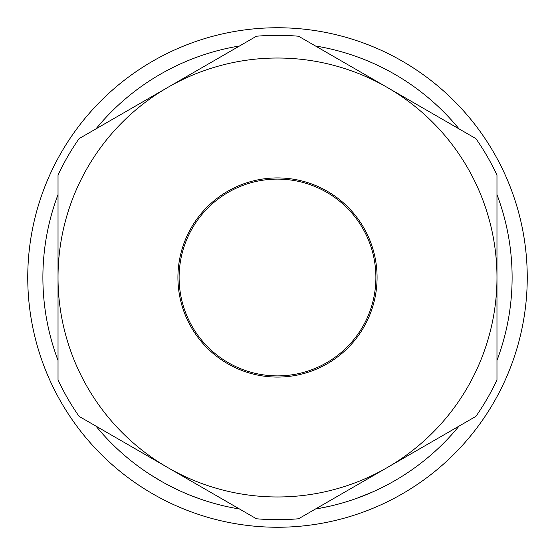 <?xml version="1.0" encoding="UTF-8"?>
<svg xmlns="http://www.w3.org/2000/svg" width="555" height="555" viewBox="0 0 555 555"><rect width="100%" height="100%" fill="white"/><g stroke="black" fill="none" stroke-linecap="round" stroke-linejoin="round"><path stroke-width="0.83" d="M437.68 448.926L435.8 450.66M429.112 456.543L424.998 459.949M409.756 471.285L402.694 475.919M372.918 491.834L371.975 492.25M370.754 492.785L356.643 498.362M316.475 508.852L315.948 508.942M341.304 503.267L336.829 504.488M333.222 505.397L331.869 505.73M329.559 506.264L328.539 506.493M327.512 506.722L327.089 506.812M322.302 507.797L317.675 508.651M330.447 506.063L318.986 508.415M189.789 495.102L185.89 493.485M213.883 503.323L209.429 502.018M205.877 500.915L205.086 500.659M202.298 499.736L201.312 499.396M200.313 499.056L199.904 498.91M195.311 497.245L190.92 495.553M189.297 494.9L187.895 494.325M203.165 500.027L192.162 496.045M162.032 481.733L149.371 474.032M180.292 491.029L166.993 484.459M527.25 277.5A249.75 249.75 0 0 1 277.5 527.25A249.75 249.75 0 0 1 27.75 277.5A249.75 249.75 0 0 1 277.5 27.75A249.75 249.75 0 0 1 527.25 277.5M496.975 194.597A234.612 234.612 0 0 1 496.975 360.403M459.034 426.122A234.612 234.612 0 0 1 315.441 509.025M239.559 509.025A234.612 234.612 0 0 1 95.966 426.122M58.025 360.403A234.612 234.612 0 0 1 58.025 194.597M95.966 128.878A234.612 234.612 0 0 1 239.559 45.975M315.441 45.975A234.612 234.612 0 0 1 459.034 128.878M58.025 379.884A242.181 242.181 0 0 0 79.094 416.382L167.763 467.574A219.475 219.475 0 0 0 496.975 277.5A219.475 219.475 0 0 0 167.763 87.426A219.475 219.475 0 0 0 167.763 467.574L256.424 518.765A242.181 242.181 0 0 0 298.576 518.765L475.906 416.382A242.181 242.181 0 0 0 496.975 379.884L496.975 175.116A242.181 242.181 0 0 0 475.906 138.618L298.576 36.235A242.181 242.181 0 0 0 256.424 36.235L79.094 138.618A242.181 242.181 0 0 0 58.025 175.116L58.025 379.884M383.665 486.721L380.563 488.268M373.904 491.39L364.996 495.185M364.371 495.435L361.104 496.711M375.888 277.5A98.388 98.388 0 0 0 277.5 179.112A98.388 98.388 0 0 0 179.112 277.5A98.388 98.388 0 0 0 277.5 375.888A98.388 98.388 0 0 0 375.888 277.5M377.074 277.5A99.574 99.574 0 0 1 277.5 377.074A99.574 99.574 0 0 1 177.926 277.5A99.574 99.574 0 0 1 277.5 177.926A99.574 99.574 0 0 1 377.074 277.5"/></g></svg>

